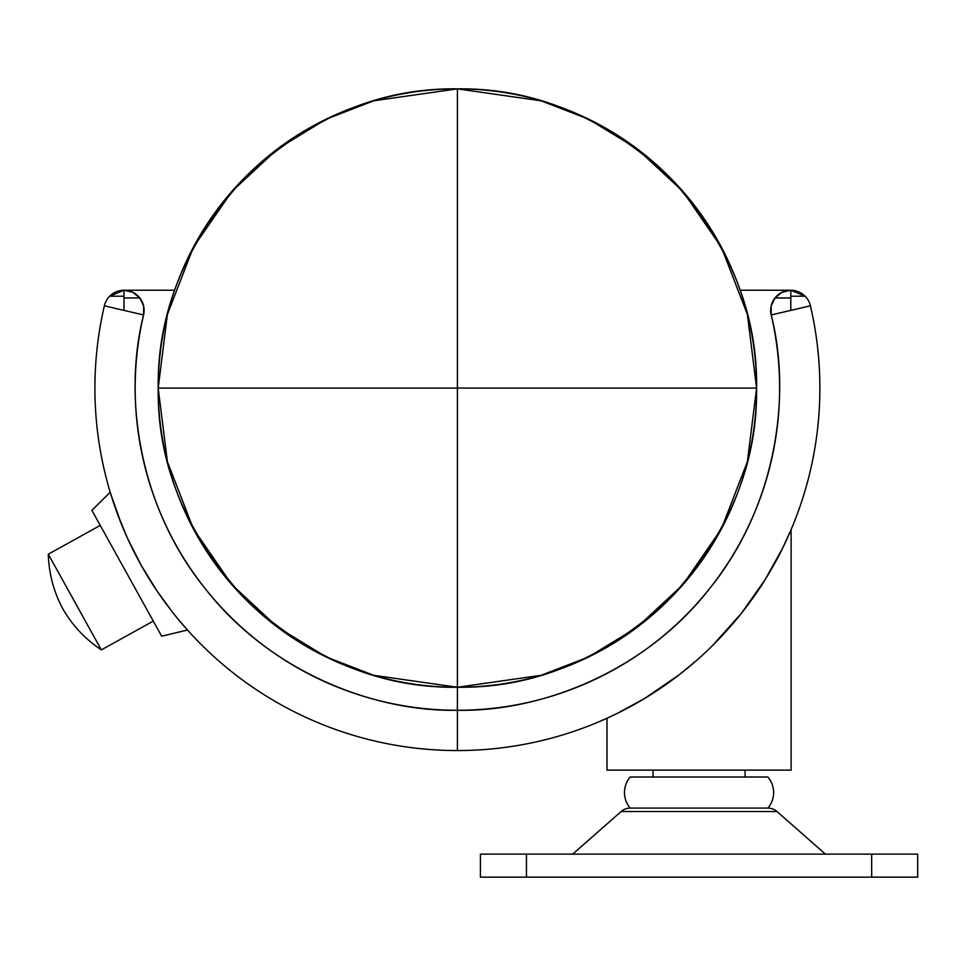 <?xml version="1.0" encoding="UTF-8"?>
<svg xmlns="http://www.w3.org/2000/svg" width="966" height="966" viewBox="0 0 966 966"><rect width="100%" height="100%" fill="white"/><g stroke="black" fill="none" stroke-linecap="round" stroke-linejoin="round"><path stroke-width="1.45" d="M771.206 314.952A322.209 322.209 0 0 1 457.401 710.276L457.401 687.261C497.067 687.261 535.236 679.666 571.896 664.487C608.544 649.297 640.905 627.683 668.955 599.632C697.017 571.57 718.632 539.221 733.822 502.561C749 465.902 756.595 427.733 756.595 388.066L747.382 461.712L721.397 528.861L682.817 584.792L636.92 627.417L588.499 657.001L541.165 675.294L457.401 687.261C533.751 688.287 604.281 659.078 668.955 599.632C728.412 534.947 757.622 464.429 756.595 388.066L158.195 388.066C158.195 427.733 165.79 465.902 180.968 502.561C196.158 539.221 217.773 571.57 245.835 599.632C273.885 627.683 306.246 649.297 342.894 664.487C379.553 679.666 417.723 687.261 457.401 687.261L457.401 388.066L756.595 388.066C757.622 311.704 728.412 241.174 668.955 176.5C604.281 117.055 533.751 87.834 457.401 88.86L457.401 687.261L373.625 675.294L326.291 657.001L277.882 627.417L231.973 584.792L193.393 528.861L167.408 461.712L158.195 388.066C157.168 464.429 186.378 534.947 245.835 599.632C310.509 659.078 381.039 688.287 457.401 687.261L457.401 750.558A362.491 362.491 0 0 0 810.426 305.811L771.206 314.952C791.818 395.734 776.241 506.534 709.756 588.391C645.119 671.72 540.743 712.027 457.401 710.276C481.66 710.276 505.616 707.571 529.271 702.161C552.926 696.74 575.676 688.758 597.519 678.204C619.375 667.663 639.77 654.803 658.715 639.637C677.661 624.483 694.675 607.397 709.756 588.391C724.85 569.385 737.626 548.942 748.095 527.05C758.552 505.158 766.449 482.384 771.774 458.705C777.087 435.026 779.707 411.057 779.61 386.798C779.514 362.54 776.712 338.583 771.206 314.952L771.17 305.968L775.046 297.866L771.17 305.968L771.206 314.952A20.141 20.141 0 0 1 774.973 297.951A20.141 20.141 0 0 0 771.206 314.952L790.816 310.388L790.816 297.951L774.973 297.951A20.141 20.141 0 0 1 805.125 296.212L790.816 290.247L790.816 296.212L805.125 296.212A20.141 20.141 0 0 1 810.426 305.811A20.141 20.141 0 0 0 805.125 296.212L790.816 296.212L790.816 310.388L810.426 305.811A362.491 362.491 0 0 1 457.401 750.558L457.401 710.276A322.209 322.209 0 0 1 143.584 314.952A20.141 20.141 0 0 0 139.816 297.951L123.974 297.951L123.974 310.388L143.584 314.952L123.974 310.388L123.974 296.212L109.665 296.212A20.141 20.141 0 0 0 104.364 305.811L123.974 310.388L104.364 305.811A362.491 362.491 0 0 0 457.401 750.558A362.491 362.491 0 0 1 104.364 305.811A20.141 20.141 0 0 1 123.974 290.247L123.974 297.951L139.816 297.951C135.711 292.964 130.422 290.404 123.974 290.247L174.629 290.247L123.974 290.247A20.141 20.141 0 0 1 143.584 314.952L143.62 305.968L143.584 314.952C122.972 395.734 138.549 506.534 205.034 588.391C269.671 671.72 374.047 712.027 457.401 710.276C433.13 710.276 409.173 707.571 385.519 702.161C361.864 696.74 339.114 688.758 317.271 678.204C295.415 667.663 275.02 654.803 256.075 639.637C237.129 624.483 220.115 607.397 205.034 588.391C189.94 569.385 177.164 548.942 166.695 527.05C156.238 505.158 148.341 482.384 143.016 458.705C137.703 435.026 135.095 411.057 135.18 386.798C135.276 362.54 138.078 338.583 143.584 314.952M48.3 554.206C48.868 573.514 53.685 591.687 62.754 608.737C72.402 625.473 85.274 639.19 101.345 649.901L48.3 554.206L101.345 649.901L153.292 621.102L101.345 649.901C85.274 639.19 72.402 625.473 62.754 608.737C53.685 591.687 48.868 573.514 48.3 554.206L100.247 525.419L48.3 554.206M127.693 538.726L141.229 565.376L127.693 538.726L117.852 514.987L110.209 492.249L91.879 510.314L161.66 636.196L187.501 630.037L178.589 619.713M745.088 608.592L764.939 579.938L745.088 608.604M788.606 535.357L791.118 529.585L790.26 531.578L791.118 529.585L791.118 770.119L606.998 770.119L606.998 718.245L606.998 770.119L791.118 770.119L791.118 529.585L782.665 548.06C779.224 555.51 773.319 566.124 764.963 579.902C760.858 587.074 753.009 598.195 741.429 613.277L764.963 579.902L782.665 548.06L787.942 536.867M695.81 661.118L679.086 674.86L644.745 698.382L617.491 713.282L644.745 698.382L661.444 687.659M790.816 290.247L740.173 290.247L790.816 290.247C784.368 290.404 779.079 292.964 774.973 297.951L790.816 297.951L790.816 290.247L782.062 292.251L775.046 297.866M112.925 500.943L110.631 493.662M110.679 493.807L121.559 524.502M141.229 565.376L156.903 590.806L172.033 611.599M111.971 497.985L110.209 492.249L91.879 510.314L161.66 636.196L187.501 630.037L183.468 625.473M177.792 618.759L172.045 611.611M609.691 717.001L617.491 713.282M712.497 645.602L741.429 613.277M787.93 536.891L782.617 548.157C778.499 556.802 772.607 567.392 764.939 579.938C773.283 566.197 779.176 555.607 782.617 548.157L782.641 548.096M644.805 698.346L642.462 699.746M143.62 305.968L139.744 297.866L132.728 292.251L123.974 290.247L109.665 296.212L123.974 296.212L123.974 290.247M119.265 290.802A20.141 20.141 0 0 0 113.372 293.266M175.897 616.453L180.642 622.176M745.088 777.014L745.088 770.119L745.088 777.014M653.028 770.119L653.028 777.014L653.028 770.119M767.873 808.095L630.23 808.095A13.814 13.814 0 0 0 621.114 811.537L777.002 811.537A13.814 13.814 0 0 0 767.873 808.095A23.848 23.848 0 0 0 767.873 777.014L630.23 777.014A23.848 23.848 0 0 0 630.23 808.095L767.873 808.095A13.814 13.814 0 0 1 777.002 811.537L621.114 811.537L572.693 854.125L621.114 811.537A13.814 13.814 0 0 1 630.23 808.095A23.848 23.848 0 0 1 630.23 777.014L767.873 777.014A23.848 23.848 0 0 1 767.873 808.095M825.411 854.125L777.002 811.537L825.411 854.125M480.416 877.14L917.7 877.14L917.7 854.125L480.416 854.125L480.416 877.14L526.446 877.14L526.446 854.125L480.416 854.125L480.416 877.14M871.67 877.14L526.446 877.14L526.446 854.125L871.67 854.125L871.67 877.14L917.7 877.14L917.7 854.125L871.67 854.125L871.67 877.14M158.195 388.066L167.408 314.409L193.393 247.26L231.973 191.328L277.882 148.704L326.291 119.12L373.625 100.826L457.401 88.86C417.723 88.86 379.553 96.455 342.894 111.633C306.246 126.824 273.885 148.438 245.835 176.5C217.773 204.55 196.158 236.911 180.968 273.559C165.79 310.219 158.195 348.388 158.195 388.066L457.401 388.066L457.401 88.86C381.039 87.834 310.509 117.055 245.835 176.5C186.378 241.174 157.168 311.704 158.195 388.066M756.595 388.066C756.595 348.388 749 310.219 733.822 273.559C718.632 236.911 697.017 204.55 668.955 176.5C640.905 148.438 608.544 126.824 571.896 111.633C535.236 96.455 497.067 88.86 457.401 88.86L541.165 100.826L588.499 119.12L636.92 148.704L682.817 191.328L721.397 247.26L747.382 314.409L756.595 388.066"/></g></svg>
